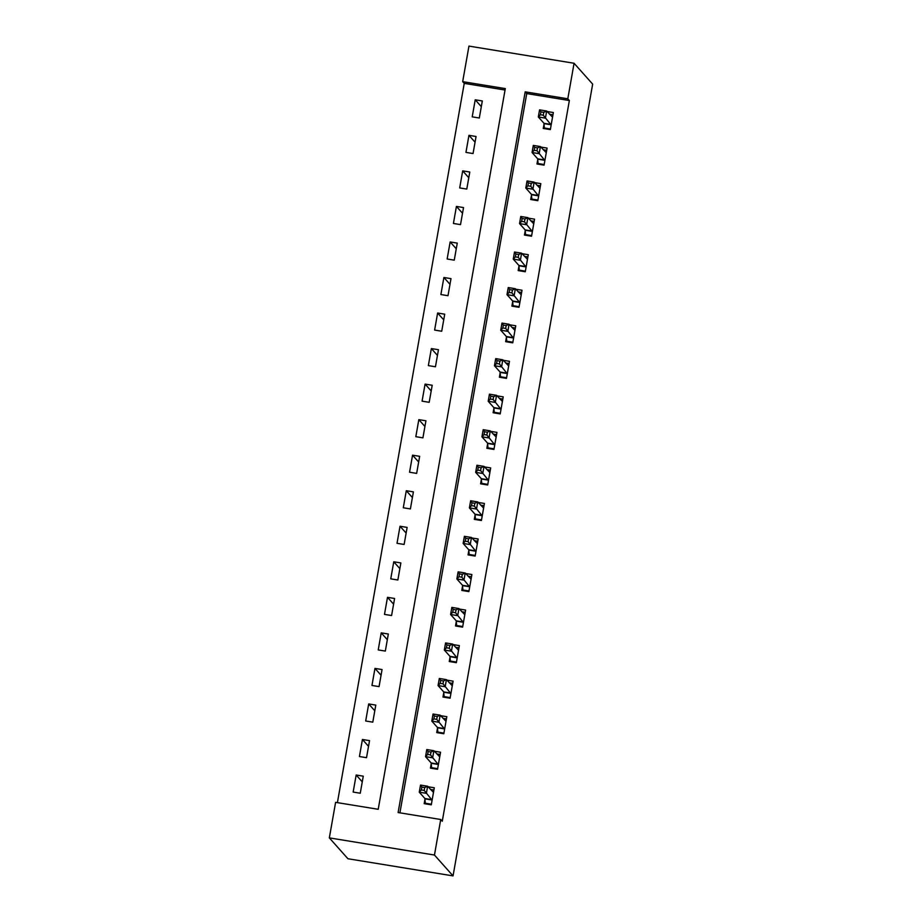 <?xml version="1.0" encoding="UTF-8"?>
<svg xmlns="http://www.w3.org/2000/svg" width="922" height="922" viewBox="0 0 922 922"><rect width="100%" height="100%" fill="white"/><g stroke="black" fill="none" stroke-linecap="round" stroke-linejoin="round"><path stroke-width="1.38" d="M462.683 81.643L468.952 46.1L574.072 63.261L592.662 84.121L453.048 875.9L347.928 858.739L329.338 837.879L335.608 802.347L378.216 809.297L505.302 88.593L462.683 81.643L464.239 83.372L337.406 802.636M505.049 90.033L464.239 83.372M360.26 793.231L363.268 776.174L356.169 775.01L353.161 792.067L360.26 793.231M366.53 757.688L369.538 740.631L362.427 739.479L359.419 756.536L366.53 757.688M372.788 722.157L375.796 705.1L368.696 703.935L365.688 720.992L372.788 722.157M379.057 686.613L382.065 669.556L374.966 668.404L371.958 685.461L379.057 686.613M385.327 651.082L388.335 634.025L381.224 632.861L378.227 649.918L385.327 651.082M391.585 615.539L394.593 598.482L387.494 597.318L384.486 614.386L391.585 615.539M397.855 580.007L400.863 562.939L393.763 561.786L390.755 578.843L397.855 580.007M404.124 544.464L407.132 527.407L400.033 526.243L397.025 543.3L404.124 544.464M410.394 508.932L413.402 491.864L406.291 490.711L403.283 507.768L410.394 508.932M416.652 473.389L419.66 456.332L412.56 455.168L409.552 472.225L416.652 473.389M422.921 437.846L425.929 420.789L418.83 419.637L415.822 436.694L422.921 437.846M429.191 402.315L432.199 385.258L425.088 384.094L422.08 401.151L429.191 402.315M435.449 366.772L438.457 349.715L431.358 348.562L428.35 365.619L435.449 366.772M441.719 331.24L444.727 314.183L437.627 313.019L434.619 330.076L441.719 331.24M447.988 295.697L450.996 278.64L443.897 277.487L440.889 294.544L447.988 295.697M454.258 260.165L457.266 243.108L450.155 241.944L447.147 259.001L454.258 260.165M460.516 224.622L463.524 207.565L456.425 206.413L453.417 223.47L460.516 224.622M466.786 189.091L469.794 172.034L462.694 170.87L459.686 187.927L466.786 189.091M473.055 153.548L476.063 136.491L468.952 135.327L465.944 152.395L473.055 153.548M479.313 118.016L482.321 100.959L475.222 99.795L472.214 116.852L479.313 118.016M574.072 63.261L567.802 98.792L525.194 91.843L398.108 812.547L440.728 819.497L442.272 821.237L569.358 100.533L526.739 93.583L399.918 812.835M424.996 799.04L424.178 803.661L431.289 804.825L434.297 787.768L428.073 786.754M431.266 763.497L430.447 768.13L437.547 769.282L440.555 752.225L434.343 751.211M437.535 727.965L436.717 732.587L443.816 733.751L446.824 716.694L440.612 715.679M443.793 692.422L442.986 697.055L450.086 698.208L453.094 681.151L446.882 680.136M450.063 656.89L449.245 661.512L456.355 662.676L459.363 645.619L453.14 644.593M456.332 621.347L455.514 625.969L462.613 627.133L465.622 610.076L459.41 609.062M462.59 585.816L461.784 590.437L468.883 591.601L471.891 574.533L465.679 573.519M468.86 550.273L468.042 554.894L475.153 556.058L478.161 539.001L471.937 537.987M475.13 514.741L474.311 519.363L481.411 520.515L484.419 503.458L478.207 502.444M481.399 479.198L480.581 483.82L487.68 484.984L490.688 467.927L484.476 466.912M487.657 443.666L486.851 448.288L493.95 449.44L496.958 432.383L490.735 431.369M493.927 408.123L493.109 412.745L500.208 413.909L503.216 396.852L497.004 395.838M500.197 372.58L499.378 377.213L506.478 378.366L509.486 361.309L503.274 360.295M506.455 337.049L505.648 341.67L512.747 342.834L515.755 325.777L509.543 324.763M512.724 301.506L511.906 306.139L519.017 307.291L522.025 290.234L515.801 289.22M518.994 265.974L518.176 270.595L525.275 271.76L528.283 254.703L522.071 253.688M525.263 230.431L524.445 235.064L531.545 236.216L534.553 219.159L528.341 218.145M531.521 194.899L530.703 199.521L537.814 200.685L540.822 183.628L534.599 182.602M537.791 159.356L536.973 163.978L544.072 165.142L547.08 148.085L540.868 147.071M544.061 123.825L543.242 128.446L550.342 129.61L553.35 112.542L547.138 111.527M569.358 100.533L567.802 98.792M440.728 819.497L434.458 855.04L453.048 875.9M329.338 837.879L434.458 855.04M526.739 93.583L525.194 91.843M362.265 781.856L356.169 775.01M481.319 106.641L475.222 99.795M475.061 142.172L468.952 135.327M468.791 177.715L462.694 170.87M462.521 213.247L456.425 206.413M456.263 248.79L450.155 241.944M449.994 284.333L443.897 277.487M443.724 319.865L437.627 313.019M437.454 355.408L431.358 348.562M431.196 390.94L425.088 384.094M424.927 426.483L418.83 419.637M418.657 462.014L412.56 455.168M412.399 497.557L406.291 490.711M406.129 533.089L400.033 526.243M399.86 568.632L393.763 561.786M393.59 604.164L387.494 597.318M387.332 639.707L381.224 632.861M381.063 675.238L374.966 668.404M374.793 710.781L368.696 703.935M368.535 746.324L362.427 739.479M425.952 803.949L425.296 803.212L431.392 804.215M430.47 789.439L433.905 789.993M425.296 803.212L424.904 798.51L419.268 792.182L420.524 785.083L427.624 786.236L433.478 792.39M424.708 787.572L427.624 786.236L426.367 793.346L419.268 792.182L421.366 789.947L424.212 790.419L424.708 787.572L421.873 787.111L421.366 789.947M432.095 800.192L424.212 790.419M420.524 785.083L421.873 787.111M432.222 768.418L431.565 767.68L437.662 768.671M436.74 753.896L440.163 754.461M431.565 767.68L431.173 762.978L425.538 756.651L426.782 749.54L433.893 750.704L439.748 756.847M430.977 752.029L433.893 750.704L432.637 757.803L425.538 756.651L427.635 754.415L430.482 754.876L430.977 752.029L428.142 751.568L427.635 754.415M438.365 764.661L430.482 754.876M426.782 749.54L428.142 751.568M438.492 732.875L437.835 732.137L443.92 733.14M442.998 718.365L446.432 718.918M437.835 732.137L437.443 727.435L431.796 721.108L433.052 714.008L440.151 715.161L446.006 721.315M437.247 716.498L440.151 715.161L438.895 722.272L431.796 721.108L433.905 718.872L436.74 719.333L437.247 716.498L434.4 716.037L433.905 718.872M444.635 729.118L436.74 719.333M433.052 714.008L434.4 716.037M444.761 697.343L444.104 696.606L450.19 697.597M449.268 682.822L452.702 683.386M444.104 696.606L443.701 691.903L438.065 685.576L439.321 678.465L446.421 679.629L452.276 685.772M443.505 680.955L446.421 679.629L445.165 686.729L438.065 685.576L440.163 683.34L443.009 683.801L443.505 680.955L440.67 680.494L440.163 683.34M450.904 693.586L443.009 683.801M439.321 678.465L440.67 680.494M451.019 661.8L450.362 661.062L456.459 662.054M455.537 647.279L458.96 647.843M450.362 661.062L449.971 656.36L444.335 650.033L445.58 642.934L452.69 644.086L458.545 650.241M449.775 645.423L452.69 644.086L451.434 651.197L444.335 650.033L446.432 647.797L449.279 648.258L449.775 645.423L446.94 644.951L446.432 647.797M457.162 658.043L449.279 648.258M445.58 642.934L446.94 644.951M457.289 626.269L456.632 625.531L462.729 626.522M461.807 611.747L465.23 612.3M456.632 625.531L456.24 620.829L450.593 614.501L451.849 607.391L458.949 608.555L464.803 614.697M456.044 609.88L458.949 608.555L457.704 615.654L450.593 614.501L452.702 612.266L455.537 612.727L456.044 609.88L453.198 609.419L452.702 612.266M463.432 622.511L455.537 612.727M451.849 607.391L453.198 609.419M463.559 590.725L462.902 589.988L468.987 590.979M468.065 576.204L471.499 576.769M462.902 589.988L462.498 585.286L456.863 578.958L458.119 571.847L465.218 573.011L471.073 579.166M462.314 574.348L465.218 573.011L463.962 580.122L456.863 578.958L458.972 576.723L461.807 577.184L462.314 574.348L459.467 573.876L458.972 576.723M469.701 586.968L461.807 577.184M458.119 571.847L459.467 573.876M469.817 555.194L469.16 554.456L475.256 555.447M474.334 540.672L477.769 541.226M469.16 554.456L468.768 549.754L463.132 543.427L464.388 536.316L471.488 537.468L477.342 543.623M468.572 538.805L471.488 537.468L470.232 544.579L463.132 543.427L465.23 541.191L468.076 541.652L468.572 538.805L465.737 538.344L465.23 541.191M475.959 551.437L468.076 541.652M464.388 536.316L465.737 538.344M476.086 519.651L475.429 518.913L481.526 519.904M480.604 505.129L484.027 505.694M475.429 518.913L475.037 514.211L469.39 507.884L470.646 500.773L477.757 501.937L483.612 508.091M474.842 503.274L477.757 501.937L476.501 509.048L469.39 507.884L471.499 505.648L474.346 506.109L474.842 503.274L472.006 502.801L471.499 505.648M482.229 515.894L474.346 506.109M470.646 500.773L472.006 502.801M482.356 484.108L481.699 483.37L487.784 484.373M486.862 469.598L490.297 470.151M481.699 483.37L481.296 478.679L475.66 472.352L476.916 465.241L484.015 466.394L489.87 472.548M481.111 467.731L484.015 466.394L482.759 473.505L475.66 472.352L477.769 470.105L480.604 470.577L481.111 467.731L478.264 467.27L477.769 470.105M488.499 480.362L480.604 470.577M476.916 465.241L478.264 467.27M488.625 448.576L487.969 447.838L494.054 448.83M493.132 434.055L496.566 434.619M487.969 447.838L487.565 443.136L481.929 436.809L483.186 429.698L490.285 430.862L496.14 437.016M487.369 432.188L490.285 430.862L489.029 437.973L481.929 436.809L484.027 434.573L486.874 435.034L487.369 432.188L484.534 431.727L484.027 434.573M494.768 444.819L486.874 435.034M483.186 429.698L484.534 431.727M494.884 413.033L494.227 412.295L500.323 413.298M499.401 398.523L502.824 399.076M494.227 412.295L493.835 407.593L488.199 401.266L489.444 394.167L496.555 395.319L502.409 401.473M493.639 396.656L496.555 395.319L495.298 402.43L488.199 401.266L490.297 399.03L493.143 399.503L493.639 396.656L490.804 396.195L490.297 399.03M501.026 409.287L493.143 399.503M489.444 394.167L490.804 396.195M501.153 377.501L500.496 376.764L506.593 377.755M505.671 362.98L509.094 363.545M500.496 376.764L500.104 372.062L494.457 365.734L495.713 358.623L502.813 359.787L508.667 365.93M499.908 361.113L502.813 359.787L501.568 366.898L494.457 365.734L496.566 363.498L499.401 363.96L499.908 361.113L497.062 360.652L496.566 363.498M507.296 373.744L499.401 363.96M495.713 358.623L497.062 360.652M507.423 341.958L506.766 341.221L512.851 342.223M511.929 327.448L515.363 328.002M506.766 341.221L506.362 336.518L500.727 330.191L501.983 323.092L509.082 324.244L514.937 330.399M506.178 325.581L509.082 324.244L507.826 331.355L500.727 330.191L502.836 327.955L505.671 328.428L506.178 325.581L503.331 325.12L502.836 327.955M513.566 338.201L505.671 328.428M501.983 323.092L503.331 325.12M513.681 306.427L513.024 305.689L519.121 306.68M518.199 291.905L521.622 292.47M513.024 305.689L512.632 300.987L506.996 294.66L508.241 287.549L515.352 288.713L521.207 294.856M512.436 290.038L515.352 288.713L514.096 295.812L506.996 294.66L509.094 292.424L511.941 292.885L512.436 290.038L509.601 289.577L509.094 292.424M519.824 302.67L511.941 292.885M508.241 287.549L509.601 289.577M519.95 270.884L519.293 270.146L525.39 271.149M524.468 256.374L527.891 256.927M519.293 270.146L518.902 265.444L513.254 259.117L514.511 252.017L521.61 253.17L527.476 259.324M518.706 254.507L521.61 253.17L520.365 260.281L513.254 259.117L515.363 256.881L518.21 257.342L518.706 254.507L515.871 254.046L515.363 256.881M526.093 267.126L518.21 257.342M514.511 252.017L515.871 254.046M526.22 235.352L525.563 234.614L531.648 235.606M530.726 220.831L534.161 221.395M525.563 234.614L525.16 229.912L519.524 223.585L520.78 216.474L527.88 217.638L533.734 223.781M524.975 218.963L527.88 217.638L526.623 224.738L519.524 223.585L521.633 221.349L524.468 221.81L524.975 218.963L522.129 218.502L521.633 221.349M532.363 231.595L524.468 221.81M520.78 216.474L522.129 218.502M532.49 199.809L531.833 199.071L537.918 200.062M536.996 185.287L540.43 185.852M531.833 199.071L531.429 194.369L525.794 188.042L527.05 180.943L534.149 182.095L540.004 188.249M531.233 183.432L534.149 182.095L532.893 189.206L525.794 188.042L527.891 185.806L530.738 186.267L531.233 183.432L528.398 182.959L527.891 185.806M538.632 196.052L530.738 186.267M527.05 180.943L528.398 182.959M538.748 164.277L538.091 163.54L544.187 164.531M543.265 149.756L546.688 150.309M538.091 163.54L537.699 158.838L532.063 152.51L533.308 145.399L540.419 146.563L546.273 152.706M537.503 147.889L540.419 146.563L539.163 153.663L532.063 152.51L534.161 150.274L537.007 150.735L537.503 147.889L534.668 147.428L534.161 150.274M544.89 160.52L537.007 150.735M533.308 145.399L534.668 147.428M545.017 128.734L544.36 127.997L550.457 128.988M549.524 114.213L552.958 114.777M544.36 127.997L543.968 123.294L538.321 116.967L539.577 109.856L546.677 111.02L552.532 117.175M543.773 112.357L546.677 111.02L545.432 118.131L538.321 116.967L540.43 114.731L543.265 115.192L543.773 112.357L540.926 111.885L540.43 114.731M551.16 124.977L543.265 115.192M539.577 109.856L540.926 111.885M432.084 800.008L424.984 798.844M432.003 799.674L424.904 798.51M438.353 764.476L431.254 763.312M438.273 764.131L431.173 762.978M444.623 728.933L437.512 727.769M444.542 728.599L437.443 727.435M450.881 693.39L443.782 692.238M450.8 693.056L443.701 691.903M457.151 657.859L450.051 656.694M457.07 657.524L449.971 656.36M463.42 622.315L456.321 621.163M463.34 621.981L456.24 620.829M469.69 586.784L462.579 585.62M469.609 586.45L462.498 585.286M475.948 551.241L468.849 550.088M475.867 550.907L468.768 549.754M482.218 515.709L475.118 514.545M482.137 515.375L475.037 514.211M488.487 480.166L481.376 479.014M488.406 479.832L481.296 478.679M494.745 444.635L487.646 443.47M494.665 444.3L487.565 443.136M501.015 409.091L493.915 407.939M500.934 408.757L493.835 407.593M507.284 373.56L500.185 372.396M507.204 373.226L500.104 372.062M513.542 338.017L506.443 336.853M513.473 337.683L506.362 336.518M519.812 302.485L512.713 301.321M519.731 302.139L512.632 300.987M526.082 266.942L518.982 265.778M526.001 266.608L518.902 265.444M532.351 231.399L525.24 230.246M532.271 231.065L525.16 229.912M538.609 195.867L531.51 194.703M538.529 195.533L531.429 194.369M544.879 160.324L537.78 159.172M544.798 159.99L537.699 158.838M551.149 124.793L544.038 123.629M551.068 124.458L543.968 123.294"/></g></svg>
